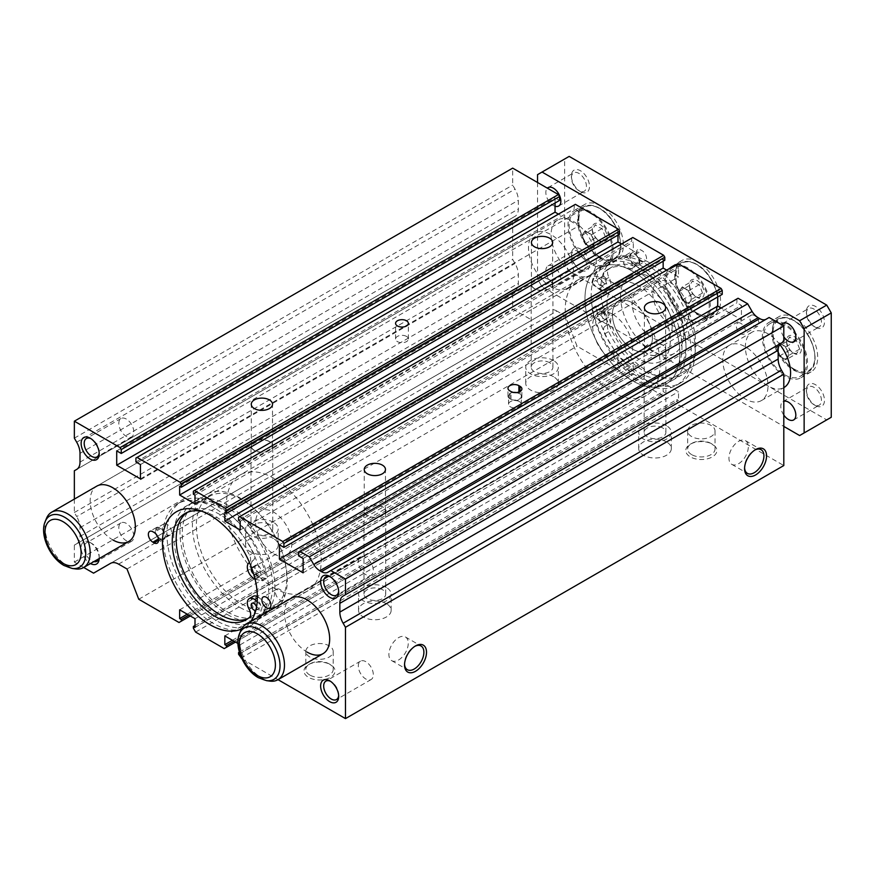<?xml version="1.0" encoding="UTF-8"?>
<svg xmlns="http://www.w3.org/2000/svg" width="875" height="875" viewBox="0 0 875 875"><rect width="100%" height="100%" fill="white"/><g stroke="black" fill="none" stroke-linecap="round" stroke-linejoin="round"><path stroke-width="0.66" stroke-dasharray="4.38 3.28" d="M591.916 282.702L598.653 288.827A9.428 5.447 -120 0 0 604.942 290.423A9.428 5.447 -120 0 0 605.019 279.672A7.252 4.189 -120 0 1 604.691 271.688A61.283 35.383 -120 0 1 607.994 269.303A61.283 35.383 -120 0 1 638.641 272.344A61.283 35.383 -120 0 1 678.672 326.353A61.283 35.383 -120 0 1 669.277 375.462A61.283 35.383 -120 0 1 638.641 372.422A61.283 35.383 -120 0 1 604.691 333.878A7.252 4.189 -120 0 1 605.019 326.277A9.428 5.447 -120 0 0 606.364 318.697A9.428 5.447 -120 0 0 600.228 310.461A9.428 5.447 -120 0 0 599.495 310.078L591.927 308.219A71.094 41.048 -120 0 0 640.959 381.773A71.094 41.048 -120 0 0 676.506 385.295A71.094 41.048 -120 0 0 687.411 328.322A71.094 41.048 -120 0 0 640.959 265.683A71.094 41.048 -120 0 0 605.413 262.161A71.094 41.048 -120 0 0 591.916 282.702L595.864 280.416L602.602 286.541A9.428 5.447 -120 0 0 608.891 288.137A9.428 5.447 -120 0 0 608.967 277.386A7.252 4.189 -120 0 1 608.639 269.402A61.283 35.383 -120 0 1 611.953 267.028A61.283 35.383 -120 0 1 642.589 270.058A61.283 35.383 -120 0 1 682.631 324.067A61.283 35.383 -120 0 1 673.236 373.177A61.283 35.383 -120 0 1 642.589 370.136A61.283 35.383 -120 0 1 608.639 331.592A7.252 4.189 -120 0 1 608.967 323.991A9.428 5.447 -120 0 0 610.323 316.411A9.428 5.447 -120 0 0 604.177 308.175A9.428 5.447 -120 0 0 603.444 307.803L595.886 305.933A71.094 41.048 -120 0 0 644.919 379.487A71.094 41.048 -120 0 0 680.466 383.009A71.094 41.048 -120 0 0 691.359 326.047A71.094 41.048 -120 0 0 644.919 263.397A71.094 41.048 -120 0 0 609.372 259.875A71.094 41.048 -120 0 0 595.864 280.416M604.177 312.616A3.992 2.308 -120 0 0 602.186 312.419A3.992 2.308 -120 0 0 601.573 315.613A3.992 2.308 -120 0 0 604.177 319.134A3.992 2.308 -120 0 0 606.178 319.331A3.992 2.308 -120 0 0 606.791 316.138A3.992 2.308 -120 0 0 604.177 312.616M600.228 314.891A3.992 2.308 -120 0 0 598.227 314.694A3.992 2.308 -120 0 0 597.614 317.898A3.992 2.308 -120 0 0 600.228 321.42A3.992 2.308 -120 0 0 602.23 321.617A3.992 2.308 -120 0 0 602.842 318.413A3.992 2.308 -120 0 0 600.228 314.891M604.177 276.719A3.992 2.308 -120 0 0 602.186 276.511A3.992 2.308 -120 0 0 601.573 279.716A3.992 2.308 -120 0 0 604.177 283.237A3.992 2.308 -120 0 0 606.178 283.434A3.992 2.308 -120 0 0 606.791 280.23A3.992 2.308 -120 0 0 604.177 276.719M600.228 278.994A3.992 2.308 -120 0 0 598.227 278.797A3.992 2.308 -120 0 0 597.614 282.002A3.992 2.308 -120 0 0 600.228 285.523A3.992 2.308 -120 0 0 602.23 285.72A3.992 2.308 -120 0 0 602.842 282.516A3.992 2.308 -120 0 0 600.228 278.994M599.495 310.078L603.444 307.803M598.653 288.827L602.602 286.541M591.927 308.219L595.886 305.933M257.359 596.488A9.428 5.447 60 0 1 257.928 596.783A9.428 5.447 60 0 1 258.672 597.253L266.23 604.122A71.094 41.048 60 0 1 252.744 624.586A71.094 41.048 60 0 1 217.197 621.064A71.094 41.048 60 0 1 170.745 558.414A71.094 41.048 60 0 1 181.65 501.441A71.094 41.048 60 0 1 217.197 504.963A71.094 41.048 60 0 1 266.252 578.627L262.292 580.913L255.555 579.25A9.428 5.447 60 0 1 255.062 579.086M257.195 601.803L262.27 606.408A71.094 41.048 60 0 1 248.784 626.861A71.094 41.048 60 0 1 213.238 623.35A71.094 41.048 60 0 1 166.797 560.7A71.094 41.048 60 0 1 177.691 503.727A71.094 41.048 60 0 1 213.238 507.248A71.094 41.048 60 0 1 262.292 580.913M253.214 596.323A9.428 5.447 60 0 0 253.137 607.064A7.252 4.189 60 0 1 253.477 615.059A61.283 35.383 60 0 1 250.162 617.433A61.283 35.383 60 0 1 248.128 618.461M201.852 511.252A61.283 35.383 60 0 1 215.567 516.6A61.283 35.383 60 0 1 249.517 555.144A7.252 4.189 60 0 1 249.495 562.527M186.966 512.531A61.283 35.383 60 0 1 188.88 511.284A61.283 35.383 60 0 1 219.527 514.314A61.283 35.383 60 0 1 253.477 552.858A7.252 4.189 60 0 1 253.137 560.47L249.189 562.745M256.55 606.922A3.992 2.308 60 0 1 255.97 610.225A3.992 2.308 60 0 1 255.817 610.302M255.675 605.139A3.992 2.308 60 0 1 255.938 601.027A3.992 2.308 60 0 1 257.928 601.223A3.992 2.308 60 0 1 260.542 604.745A3.992 2.308 60 0 1 259.93 607.939A3.992 2.308 60 0 1 257.928 607.742A3.992 2.308 60 0 1 256.233 606.112M251.584 567.755A3.992 2.308 60 0 1 251.978 567.405A3.992 2.308 60 0 1 253.98 567.602A3.992 2.308 60 0 1 256.583 571.123A3.992 2.308 60 0 1 255.97 574.328A3.992 2.308 60 0 1 253.98 574.131A3.992 2.308 60 0 1 253.662 573.923M257.928 565.327A3.992 2.308 60 0 1 260.542 568.838A3.992 2.308 60 0 1 259.93 572.042A3.992 2.308 60 0 1 257.928 571.845A3.992 2.308 60 0 1 255.325 568.323A3.992 2.308 60 0 1 255.938 565.13A3.992 2.308 60 0 1 257.928 565.327M258.672 597.253L257.359 598.008M266.252 578.627L259.514 576.975A9.428 5.447 60 0 1 252.153 569.078A9.428 5.447 60 0 1 253.137 560.47M259.514 576.975L255.555 579.25M266.23 604.122L262.27 606.408M241.555 603.816A63.908 36.892 -120 0 0 273.503 606.988A63.908 36.892 -120 0 0 283.303 555.778A63.908 36.892 -120 0 0 241.555 499.461A63.908 36.892 -120 0 0 209.595 496.3A63.908 36.892 -120 0 0 199.806 547.498A63.908 36.892 -120 0 0 241.555 603.816M227.434 611.975A63.908 36.892 -120 0 0 259.383 615.136A63.908 36.892 -120 0 0 269.183 563.927A63.908 36.892 -120 0 0 227.434 507.609A63.908 36.892 -120 0 0 195.475 504.448A63.908 36.892 -120 0 0 185.686 555.658A63.908 36.892 -120 0 0 227.434 611.975M227.434 614.578A67.102 38.741 -120 0 0 260.98 617.903A67.102 38.741 -120 0 0 271.261 564.134A67.102 38.741 -120 0 0 227.434 505.006A67.102 38.741 -120 0 0 193.878 501.681A67.102 38.741 -120 0 0 183.597 555.45A67.102 38.741 -120 0 0 227.434 614.578M221.211 618.166A67.102 38.741 -120 0 0 254.767 621.491A67.102 38.741 -120 0 0 265.048 567.722A67.102 38.741 -120 0 0 221.211 508.594A67.102 38.741 -120 0 0 187.666 505.269A67.102 38.741 -120 0 0 177.384 559.038A67.102 38.741 -120 0 0 221.211 618.166M652.422 337.509A28.273 16.33 -120 0 0 640.073 309.061A28.273 16.33 -120 0 0 618.286 301.481A28.273 16.33 -120 0 0 612.423 314.42A28.273 16.33 -120 0 0 624.772 342.88A28.273 16.33 -120 0 0 646.559 350.459A28.273 16.33 -120 0 0 652.422 337.509M672.186 326.102A28.273 16.33 -120 0 0 659.848 297.642A28.273 16.33 -120 0 0 638.05 290.062A28.273 16.33 -120 0 0 632.198 303.013A28.273 16.33 -120 0 0 644.547 331.472A28.273 16.33 -120 0 0 666.334 339.041A28.273 16.33 -120 0 0 672.186 326.102M591.194 294.984A67.102 38.741 -120 0 0 620.484 362.512A67.102 38.741 -120 0 0 672.186 380.494A67.102 38.741 -120 0 0 686.087 349.781A67.102 38.741 -120 0 0 656.797 282.253A67.102 38.741 -120 0 0 605.084 264.272A67.102 38.741 -120 0 0 591.194 294.984M584.981 298.572A67.102 38.741 -120 0 0 614.272 366.1A67.102 38.741 -120 0 0 665.973 384.081A67.102 38.741 -120 0 0 679.875 353.358A67.102 38.741 -120 0 0 650.584 285.841A67.102 38.741 -120 0 0 598.872 267.859A67.102 38.741 -120 0 0 584.981 298.572M620.561 296.297A44.734 25.823 -120 0 0 640.084 341.316A44.734 25.823 -120 0 0 674.559 353.292A44.734 25.823 -120 0 0 683.823 332.817A44.734 25.823 -120 0 0 664.3 287.798A44.734 25.823 -120 0 0 629.825 275.811A44.734 25.823 -120 0 0 620.561 296.297M607.009 304.117A44.734 25.823 -120 0 0 626.533 349.136A44.734 25.823 -120 0 0 661.008 361.123A44.734 25.823 -120 0 0 670.272 340.648A44.734 25.823 -120 0 0 650.738 295.63A44.734 25.823 -120 0 0 616.273 283.642A44.734 25.823 -120 0 0 607.009 304.117M632.428 302.881A28.273 16.33 -120 0 0 618.286 301.481A28.273 16.33 -120 0 0 613.955 324.144A28.273 16.33 -120 0 0 632.428 349.059A28.273 16.33 -120 0 0 646.559 350.459A28.273 16.33 -120 0 0 650.902 327.797A28.273 16.33 -120 0 0 632.428 302.881M612.653 314.3A28.273 16.33 -120 0 0 598.511 312.889A28.273 16.33 -120 0 0 594.18 335.552A28.273 16.33 -120 0 0 612.653 360.478A28.273 16.33 -120 0 0 626.795 361.878A28.273 16.33 -120 0 0 631.127 339.216A28.273 16.33 -120 0 0 612.653 314.3M666.542 425.764A16.297 9.406 0 0 0 648.78 423.719A16.297 9.406 0 0 0 638.717 432.414A16.297 9.406 0 0 0 643.497 439.064A16.297 9.406 0 0 0 661.259 441.109A16.297 9.406 0 0 0 671.311 432.414A16.297 9.406 0 0 0 666.542 425.764M666.542 441.941A16.297 9.406 0 0 0 648.78 439.895A16.297 9.406 0 0 0 638.717 448.591A16.297 9.406 0 0 0 643.497 455.241A16.297 9.406 0 0 0 661.259 457.286A16.297 9.406 0 0 0 671.311 448.591A16.297 9.406 0 0 0 666.542 441.941M662.703 345.012A10.861 6.267 0 0 0 650.858 343.656A10.861 6.267 0 0 0 644.153 349.453A10.861 6.267 0 0 0 647.336 353.883A10.861 6.267 0 0 0 659.17 355.239A10.861 6.267 0 0 0 665.886 349.453A10.861 6.267 0 0 0 662.703 345.012M662.703 427.973A10.861 6.267 0 0 0 650.858 426.617A10.861 6.267 0 0 0 644.153 432.414A10.861 6.267 0 0 0 647.336 436.844A10.861 6.267 0 0 0 659.17 438.211A10.861 6.267 0 0 0 665.886 432.414A10.861 6.267 0 0 0 662.703 427.973M662.528 345.111A10.62 6.136 0 0 0 650.956 343.787A10.62 6.136 0 0 0 644.394 349.453A10.62 6.136 0 0 0 647.511 353.784A10.62 6.136 0 0 0 659.083 355.119A10.62 6.136 0 0 0 665.634 349.453A10.62 6.136 0 0 0 662.528 345.111M386.378 587.508A16.297 9.406 0 0 0 368.616 585.473A16.297 9.406 0 0 0 358.553 594.169A16.297 9.406 0 0 0 363.333 600.819A16.297 9.406 0 0 0 381.095 602.853A16.297 9.406 0 0 0 391.147 594.169A16.297 9.406 0 0 0 386.378 587.508M386.378 603.684A16.297 9.406 0 0 0 368.616 601.65A16.297 9.406 0 0 0 358.553 610.334A16.297 9.406 0 0 0 363.333 616.995A16.297 9.406 0 0 0 381.095 619.03A16.297 9.406 0 0 0 391.147 610.334A16.297 9.406 0 0 0 386.378 603.684M382.539 506.767A10.861 6.267 0 0 0 370.694 505.411A10.861 6.267 0 0 0 363.989 511.197A10.861 6.267 0 0 0 367.172 515.638A10.861 6.267 0 0 0 379.006 516.994A10.861 6.267 0 0 0 385.722 511.197A10.861 6.267 0 0 0 382.539 506.767M382.539 589.728A10.861 6.267 0 0 0 370.694 588.372A10.861 6.267 0 0 0 363.989 594.169A10.861 6.267 0 0 0 367.172 598.598A10.861 6.267 0 0 0 379.006 599.955A10.861 6.267 0 0 0 385.722 594.169A10.861 6.267 0 0 0 382.539 589.728M382.364 506.866A10.62 6.136 0 0 0 370.792 505.531A10.62 6.136 0 0 0 364.23 511.197A10.62 6.136 0 0 0 367.347 515.539A10.62 6.136 0 0 0 378.919 516.862A10.62 6.136 0 0 0 385.47 511.197A10.62 6.136 0 0 0 382.364 506.866M273.405 522.288A16.297 9.406 0 0 0 255.653 520.253A16.297 9.406 0 0 0 245.591 528.938A16.297 9.406 0 0 0 250.359 535.598A16.297 9.406 0 0 0 268.122 537.633A16.297 9.406 0 0 0 278.184 528.938A16.297 9.406 0 0 0 273.405 522.288M273.405 538.464A16.297 9.406 0 0 0 255.653 536.43A16.297 9.406 0 0 0 245.591 545.114A16.297 9.406 0 0 0 250.359 551.775A16.297 9.406 0 0 0 268.122 553.809A16.297 9.406 0 0 0 278.184 545.114A16.297 9.406 0 0 0 273.405 538.464M269.566 441.547A10.861 6.267 0 0 0 257.731 440.18A10.861 6.267 0 0 0 251.016 445.977A10.861 6.267 0 0 0 254.198 450.417A10.861 6.267 0 0 0 266.044 451.773A10.861 6.267 0 0 0 272.748 445.977A10.861 6.267 0 0 0 269.566 441.547M269.566 524.508A10.861 6.267 0 0 0 257.731 523.152A10.861 6.267 0 0 0 251.016 528.938A10.861 6.267 0 0 0 254.198 533.378A10.861 6.267 0 0 0 266.044 534.734A10.861 6.267 0 0 0 272.748 528.938A10.861 6.267 0 0 0 269.566 524.508M269.391 441.645A10.62 6.136 0 0 0 257.819 440.311A10.62 6.136 0 0 0 251.267 445.977A10.62 6.136 0 0 0 254.373 450.319A10.62 6.136 0 0 0 265.945 451.642A10.62 6.136 0 0 0 272.508 445.977A10.62 6.136 0 0 0 269.391 441.645M553.569 360.544A16.297 9.406 0 0 0 535.817 358.498A16.297 9.406 0 0 0 525.755 367.194A16.297 9.406 0 0 0 530.523 373.844A16.297 9.406 0 0 0 548.286 375.878A16.297 9.406 0 0 0 558.348 367.194A16.297 9.406 0 0 0 553.569 360.544M553.569 376.709A16.297 9.406 0 0 0 535.817 374.675A16.297 9.406 0 0 0 525.755 383.37A16.297 9.406 0 0 0 530.523 390.02A16.297 9.406 0 0 0 548.286 392.055A16.297 9.406 0 0 0 558.348 383.37A16.297 9.406 0 0 0 553.569 376.709M549.73 279.792A10.861 6.267 0 0 0 537.895 278.436A10.861 6.267 0 0 0 531.18 284.222A10.861 6.267 0 0 0 534.362 288.663A10.861 6.267 0 0 0 546.208 290.019A10.861 6.267 0 0 0 552.913 284.222A10.861 6.267 0 0 0 549.73 279.792M549.73 362.753A10.861 6.267 0 0 0 537.895 361.397A10.861 6.267 0 0 0 531.18 367.194A10.861 6.267 0 0 0 534.362 371.623A10.861 6.267 0 0 0 546.208 372.991A10.861 6.267 0 0 0 552.913 367.194A10.861 6.267 0 0 0 549.73 362.753M549.555 279.891A10.62 6.136 0 0 0 537.983 278.567A10.62 6.136 0 0 0 531.431 284.222A10.62 6.136 0 0 0 534.538 288.564A10.62 6.136 0 0 0 546.109 289.888A10.62 6.136 0 0 0 552.672 284.222A10.62 6.136 0 0 0 549.555 279.891M612.653 282.592A67.102 38.741 -120 0 0 579.108 279.278A67.102 38.741 -120 0 0 568.816 333.047A67.102 38.741 -120 0 0 612.653 392.175A67.102 38.741 -120 0 0 646.209 395.5A67.102 38.741 -120 0 0 656.491 341.731A67.102 38.741 -120 0 0 612.653 282.592M729.422 345.253A31.948 18.452 -120 0 0 724.522 370.858A31.948 18.452 -120 0 0 745.391 399.022A31.948 18.452 -120 0 0 761.37 400.597A31.948 18.452 -120 0 0 756.919 357.142A31.948 18.452 -120 0 0 745.391 346.839A31.948 18.452 -120 0 0 729.422 345.253L291.102 598.325A31.948 18.452 -120 0 0 286.202 623.93A31.948 18.452 -120 0 0 307.07 652.083M535.106 233.078A31.948 18.452 -120 0 0 530.217 258.683A31.948 18.452 -120 0 0 551.086 286.836A31.948 18.452 -120 0 0 567.066 288.422A31.948 18.452 -120 0 0 571.966 262.817A31.948 18.452 -120 0 0 551.086 234.653A31.948 18.452 -120 0 0 535.106 233.078L96.786 486.139A31.948 18.452 -120 0 0 91.897 511.744A31.948 18.452 -120 0 0 112.766 539.897M338.669 591.128A10.62 6.136 -120 0 0 338.702 590.308A10.62 6.136 -120 0 0 331.198 577.303A10.62 6.136 -120 0 0 330.466 576.92M365.816 557.32A10.62 6.136 -120 0 0 360.511 556.795A10.62 6.136 -120 0 0 358.881 565.305A10.62 6.136 -120 0 0 365.816 574.656A10.62 6.136 -120 0 0 371.131 575.181A10.62 6.136 -120 0 0 372.75 566.672A10.62 6.136 -120 0 0 365.816 557.32M331.198 577.303L329.667 576.417L331.198 577.303M98.886 558.72A10.62 6.136 -120 0 0 99.214 556.402A10.62 6.136 -120 0 0 91.7 543.386A10.62 6.136 -120 0 0 86.395 542.861A10.62 6.136 -120 0 0 84.766 551.37A10.62 6.136 -120 0 0 91.7 560.733A10.62 6.136 -120 0 0 93.866 561.619M126.317 523.403A10.62 6.136 -120 0 0 121.013 522.878A10.62 6.136 -120 0 0 119.383 531.387A10.62 6.136 -120 0 0 126.317 540.739A10.62 6.136 -120 0 0 131.633 541.275A10.62 6.136 -120 0 0 133.263 532.755A10.62 6.136 -120 0 0 126.317 523.403M99.203 558.534A12.786 7.383 -120 0 0 99.214 558.163A12.786 7.383 -120 0 0 90.169 542.511L91.7 543.386L90.169 542.511A12.786 7.383 -120 0 0 81.134 547.728A12.786 7.383 -120 0 0 90.169 563.38A12.786 7.383 -120 0 0 90.497 563.566M99.17 452.856A10.62 6.136 -120 0 0 99.214 452.036A10.62 6.136 -120 0 0 91.7 439.031A10.62 6.136 -120 0 0 90.967 438.659M126.317 419.048A10.62 6.136 -120 0 0 121.013 418.523A10.62 6.136 -120 0 0 119.383 427.033A10.62 6.136 -120 0 0 126.317 436.384A10.62 6.136 -120 0 0 131.633 436.909A10.62 6.136 -120 0 0 133.263 428.4A10.62 6.136 -120 0 0 126.317 419.048M91.7 439.031L90.169 438.156L91.7 439.031M338.669 695.494A10.62 6.136 -120 0 0 338.702 694.663A10.62 6.136 -120 0 0 331.198 681.658A10.62 6.136 -120 0 0 330.466 681.286M365.816 661.675A10.62 6.136 -120 0 0 360.511 661.15A10.62 6.136 -120 0 0 358.881 669.659A10.62 6.136 -120 0 0 365.816 679.011A10.62 6.136 -120 0 0 371.131 679.536A10.62 6.136 -120 0 0 372.75 671.027A10.62 6.136 -120 0 0 365.816 661.675M331.198 681.658L329.667 680.783L331.198 681.658M279.956 589.466A6.388 3.686 -120 0 0 276.762 589.148A6.388 3.686 -120 0 0 275.789 594.267A6.388 3.686 -120 0 0 279.956 599.9A6.388 3.686 -120 0 0 283.15 600.217A6.388 3.686 -120 0 0 284.134 595.098A6.388 3.686 -120 0 0 279.956 589.466M157.577 536.495A6.388 3.686 -120 0 0 159.644 538.267L160.781 538.923A6.388 3.686 -120 0 0 163.975 539.241A6.388 3.686 -120 0 0 164.948 534.111A6.388 3.686 -120 0 0 160.781 528.489L160.212 528.161A6.388 3.686 -120 0 0 157.019 527.844A6.388 3.686 -120 0 0 156.034 532.962A6.388 3.686 -120 0 0 160.212 538.595A6.388 3.686 -120 0 0 163.406 538.913A6.388 3.686 -120 0 0 164.391 533.794A6.388 3.686 -120 0 0 160.212 528.161L159.644 527.833A6.388 3.686 -120 0 0 156.45 527.516A6.388 3.686 -120 0 0 156.067 534.177M166.994 524.245A6.388 3.686 -120 0 0 163.8 523.928A6.388 3.686 -120 0 0 162.816 529.047A6.388 3.686 -120 0 0 166.994 534.68A6.388 3.686 -120 0 0 170.188 534.997A6.388 3.686 -120 0 0 171.161 529.878A6.388 3.686 -120 0 0 166.994 524.245M406.481 336.405A6.388 3.686 0 0 0 399.525 335.606A6.388 3.686 0 0 0 395.577 339.019A6.388 3.686 0 0 0 397.447 341.622A6.388 3.686 0 0 0 404.414 342.42A6.388 3.686 0 0 0 408.363 339.019A6.388 3.686 0 0 0 406.481 336.405M513.559 392.427A6.388 3.686 0 0 0 507.981 396.08A6.388 3.686 0 0 0 509.852 398.694L510.978 399.339A6.388 3.686 0 0 0 517.945 400.148A6.388 3.686 0 0 0 521.894 396.736A6.388 3.686 0 0 0 520.023 394.122L519.455 393.805A6.388 3.686 0 0 0 512.487 392.995A6.388 3.686 0 0 0 508.55 396.408A6.388 3.686 0 0 0 510.42 399.022A6.388 3.686 0 0 0 517.377 399.82A6.388 3.686 0 0 0 521.325 396.408A6.388 3.686 0 0 0 519.455 393.805L518.886 393.477A6.388 3.686 0 0 0 516.316 392.569M519.455 401.625A6.388 3.686 0 0 0 512.487 400.827A6.388 3.686 0 0 0 508.55 404.239A6.388 3.686 0 0 0 510.42 406.842A6.388 3.686 0 0 0 517.377 407.641A6.388 3.686 0 0 0 521.325 404.239A6.388 3.686 0 0 0 519.455 401.625M754.884 450.012A13.683 7.897 120 0 0 754.25 450.352L755.562 449.597L754.25 450.352A13.683 7.897 120 0 0 744.57 467.119A13.683 7.897 120 0 0 744.592 467.841M738.62 463.673A13.683 7.897 120 0 0 747.556 451.62A13.683 7.897 120 0 0 745.456 440.65A13.683 7.897 120 0 0 738.62 441.328A13.683 7.897 120 0 0 729.673 453.392A13.683 7.897 120 0 0 731.773 464.352A13.683 7.897 120 0 0 738.62 463.673M414.848 646.33A13.683 7.897 120 0 0 414.214 646.669L415.527 645.914L414.214 646.669A13.683 7.897 120 0 0 404.534 663.436A13.683 7.897 120 0 0 404.556 664.158M398.573 659.991A13.683 7.897 120 0 0 407.52 647.938A13.683 7.897 120 0 0 405.42 636.967A13.683 7.897 120 0 0 398.573 637.645A13.683 7.897 120 0 0 389.637 649.709A13.683 7.897 120 0 0 391.738 660.669A13.683 7.897 120 0 0 398.573 659.991M691.655 454.617A13.683 7.897 180 0 1 687.652 449.028A13.683 7.897 180 0 1 691.655 443.439A13.683 7.897 180 0 1 711.014 443.439L712.327 444.205A15.542 8.969 180 0 1 712.327 456.892A15.542 8.969 180 0 1 690.342 456.892A15.542 8.969 180 0 1 690.342 444.205A15.542 8.969 180 0 1 712.327 444.205L711.014 443.439A13.683 7.897 180 0 1 715.017 449.028A13.683 7.897 180 0 1 706.573 456.334A13.683 7.897 180 0 1 691.655 454.617M691.655 436.57A13.683 7.897 180 0 1 687.652 430.981A13.683 7.897 180 0 1 696.095 423.675A13.683 7.897 180 0 1 711.014 425.392A13.683 7.897 180 0 1 715.017 430.981A13.683 7.897 180 0 1 706.573 438.277A13.683 7.897 180 0 1 691.655 436.57M309.827 675.062A13.683 7.897 180 0 1 305.812 669.484A13.683 7.897 180 0 1 309.827 663.895A13.683 7.897 180 0 1 329.175 663.895L330.488 664.65A15.542 8.969 180 0 1 330.488 677.337A15.542 8.969 180 0 1 308.514 677.337A15.542 8.969 180 0 1 308.514 664.65A15.542 8.969 180 0 1 330.488 664.65L329.175 663.895A13.683 7.897 180 0 1 333.189 669.484A13.683 7.897 180 0 1 324.734 676.78A13.683 7.897 180 0 1 309.827 675.062M309.827 657.016A13.683 7.897 180 0 1 305.812 651.427A13.683 7.897 180 0 1 314.267 644.131A13.683 7.897 180 0 1 329.175 645.837A13.683 7.897 180 0 1 333.189 651.427A13.683 7.897 180 0 1 324.734 658.733A13.683 7.897 180 0 1 309.827 657.016M632.428 380.756A67.102 38.741 60 0 1 588.591 321.628A67.102 38.741 60 0 1 598.872 267.859A67.102 38.741 60 0 1 632.428 271.184A67.102 38.741 60 0 1 676.255 330.312A67.102 38.741 60 0 1 665.973 384.081A67.102 38.741 60 0 1 632.428 380.756M648.244 262.052A67.102 38.741 -120 0 0 614.688 258.727A67.102 38.741 -120 0 0 604.406 312.495A67.102 38.741 -120 0 0 648.244 371.623A67.102 38.741 -120 0 0 681.789 374.948A67.102 38.741 -120 0 0 692.07 321.18A67.102 38.741 -120 0 0 648.244 262.052M241.533 629.005A67.102 38.741 -120 0 0 243.469 628.009A67.102 38.741 -120 0 0 250.447 621.786M663.152 261.22L663.152 259.317L664.803 260.269M678.016 263.594L676.889 264.239L676.889 267.247L678.519 268.188L678.519 276.927L666.717 270.113M717.719 296.942L717.719 291.725L722.236 294.339M738.052 298.255L736.925 298.9L736.925 302.816L741.442 305.419L741.442 319.769L721.109 308.033M327.491 572.458L769.114 317.494M781.462 342.978L783.803 341.622M118.573 564.123L556.894 311.062L565.327 315.93L577.073 346.194L617.334 369.436L619.587 368.134L619.587 366.439L617.969 365.498L617.969 356.759L633.325 365.63L633.325 374.369L631.673 373.417L631.673 375.112L633.938 379.028L662.539 395.533L664.803 394.231L664.803 392.536L663.152 391.584L663.152 382.845L678.519 391.716L678.519 400.455L676.889 399.514L676.889 401.209L679.153 405.125L783.803 465.544M556.894 311.062A15.98 9.22 -120 0 0 548.909 310.275L531.88 320.097L512.673 309.017L512.673 292.053L515.014 290.708A15.98 9.22 -120 0 0 518.328 283.391L518.328 274.63A15.98 9.22 -120 0 0 515.014 263.495L512.673 259.448L512.673 217.7L515.014 216.355A15.98 9.22 -120 0 0 518.328 209.037L518.328 200.277A15.98 9.22 -120 0 0 515.014 189.142L512.673 185.084L512.673 168.131M555.045 203.022L555.045 197.805L559.562 200.419M575.378 204.334L574.241 204.98L574.241 208.895L578.769 211.509L578.769 225.848L558.425 214.112M617.969 235.102L617.969 233.22L619.587 234.161M632.811 237.486L631.673 238.142L631.673 241.139L633.325 242.091L633.325 250.83L621.513 244.016M74.353 499.089L74.353 512.509L76.694 516.556L515.014 263.495M83.716 567.481L74.353 562.078L74.353 545.114L76.694 543.769A15.98 9.22 -120 0 0 80.008 536.452L80.008 527.691A15.98 9.22 -120 0 0 76.694 516.556M237.956 643.486L240.198 644.777L239.761 653.264M241.948 658.831L278.02 679.656M224.831 512.378L663.152 259.317M240.198 529.987L678.519 276.927M240.198 521.248L678.519 268.188M238.569 520.308L676.889 267.247M238.569 517.3L676.889 264.239M279.398 544.786L717.719 291.725M303.122 572.841L741.442 319.769M303.122 558.491L741.442 305.419M298.605 555.877L736.925 302.816M298.605 551.961L736.925 298.9M240.833 658.186L679.153 405.125M238.569 654.27L676.889 401.209M239.4 652.094L676.889 399.514M240.198 653.516L678.519 400.455M240.198 644.777L678.519 391.716M224.831 635.906L663.152 382.845M232.4 640.281L663.152 391.584M234.052 641.233L664.803 392.536M235.517 642.075L664.803 394.231M224.219 648.594L662.539 395.533M195.617 632.089L633.938 379.028M193.353 628.173L631.673 375.112M195.005 625.527L631.673 373.417M195.005 627.43L633.325 374.369M195.005 618.691L633.325 365.63M179.648 609.82L617.969 356.759M187.217 614.184L617.969 365.498M188.836 615.125L619.587 366.439M190.312 615.978L619.587 368.134M179.014 622.497L617.334 369.436M138.753 599.255L577.073 346.194M127.006 568.991L565.327 315.93M110.589 563.336L548.909 310.275L110.589 563.336M93.559 573.158L531.88 320.097M74.353 562.078L512.673 309.017M74.353 545.114L512.673 292.053M76.694 543.769L515.014 290.708L76.694 543.769M74.353 512.509L512.673 259.448M74.353 470.761L512.673 217.7M76.694 469.416L515.014 216.355L76.694 469.416M74.353 438.156L512.673 185.084M116.714 450.866L555.045 197.805M140.438 478.92L578.769 225.848M140.438 464.57L578.769 211.509M135.92 461.956L574.241 208.895M135.92 458.041L574.241 204.98M179.648 486.281L617.969 233.22M195.005 503.891L633.325 250.83M195.005 495.152L633.325 242.091M193.353 494.2L631.673 241.139M193.353 491.203L631.673 238.142M813.903 326.397L813.903 326.397A10.62 6.136 60 0 1 806.4 313.381A10.62 6.136 60 0 1 808.598 308.525A10.62 6.136 60 0 1 813.903 309.05A10.62 6.136 60 0 1 820.848 318.413A10.62 6.136 60 0 1 819.219 326.922A10.62 6.136 60 0 1 813.903 326.397L815.434 327.272A12.786 7.383 60 0 1 806.4 311.62A12.786 7.383 60 0 1 815.434 306.403A12.786 7.383 60 0 1 824.469 322.055A12.786 7.383 60 0 1 815.434 327.272L813.903 326.397M783.803 336.809A10.62 6.136 60 0 1 781.616 324.712M578.933 268.997L578.933 268.997A10.62 6.136 60 0 1 571.419 255.992A10.62 6.136 60 0 1 573.617 251.125A10.62 6.136 60 0 1 578.933 251.661A10.62 6.136 60 0 1 585.867 261.012A10.62 6.136 60 0 1 584.237 269.522A10.62 6.136 60 0 1 578.933 268.997L580.453 269.883A12.786 7.383 60 0 1 571.419 254.231A12.786 7.383 60 0 1 580.453 249.003A12.786 7.383 60 0 1 589.498 264.666A12.786 7.383 60 0 1 580.453 269.883L578.933 268.997M553.35 283.762A10.62 6.136 60 0 1 546.405 274.411A10.62 6.136 60 0 1 548.034 265.902A10.62 6.136 60 0 1 553.35 266.427A10.62 6.136 60 0 1 560.284 275.789A10.62 6.136 60 0 1 558.655 284.298A10.62 6.136 60 0 1 553.35 283.762M578.933 190.728L578.933 190.728A10.62 6.136 60 0 1 571.419 177.723A10.62 6.136 60 0 1 573.617 172.867A10.62 6.136 60 0 1 578.933 173.392A10.62 6.136 60 0 1 585.867 182.744A10.62 6.136 60 0 1 584.237 191.253A10.62 6.136 60 0 1 578.933 190.728L580.453 191.614A12.786 7.383 60 0 1 571.419 175.963A12.786 7.383 60 0 1 580.453 170.745A12.786 7.383 60 0 1 589.498 186.397A12.786 7.383 60 0 1 580.453 191.614L578.933 190.728M555.045 206.259A10.62 6.136 60 0 1 553.35 205.505A10.62 6.136 60 0 1 546.623 196.82A10.62 6.136 60 0 1 547.345 188.147M813.903 404.655L813.903 404.655A10.62 6.136 60 0 1 806.4 391.65A10.62 6.136 60 0 1 808.598 386.794A10.62 6.136 60 0 1 813.903 387.319A10.62 6.136 60 0 1 820.848 396.67A10.62 6.136 60 0 1 819.219 405.191A10.62 6.136 60 0 1 813.903 404.655L815.434 405.541A12.786 7.383 60 0 1 806.4 389.889A12.786 7.383 60 0 1 815.434 384.672A12.786 7.383 60 0 1 824.469 400.323A12.786 7.383 60 0 1 815.434 405.541L813.903 404.655M783.803 415.078A10.62 6.136 60 0 1 783.016 401.559A10.62 6.136 60 0 1 783.803 401.22M740.873 323.356A6.388 3.686 -120 0 0 737.68 323.039A6.388 3.686 -120 0 0 736.695 328.169A6.388 3.686 -120 0 0 740.873 333.802A6.388 3.686 -120 0 0 744.067 334.108A6.388 3.686 -120 0 0 745.052 328.989A6.388 3.686 -120 0 0 740.873 323.356M754.436 315.536A6.388 3.686 -120 0 0 751.231 315.219A6.388 3.686 -120 0 0 750.258 320.337A6.388 3.686 -120 0 0 754.436 325.97A6.388 3.686 -120 0 0 757.63 326.287A6.388 3.686 -120 0 0 758.603 321.169A6.388 3.686 -120 0 0 754.436 315.536M634.681 264.666A6.388 3.686 60 0 1 630.514 259.033A6.388 3.686 60 0 1 631.488 253.914A6.388 3.686 60 0 1 634.681 254.22A6.388 3.686 60 0 1 638.859 259.853A6.388 3.686 60 0 1 637.875 264.983A6.388 3.686 60 0 1 634.681 264.666L635.25 264.983A6.388 3.686 -120 0 0 638.444 265.3A6.388 3.686 -120 0 0 639.428 260.181A6.388 3.686 -120 0 0 635.25 254.548L634.123 253.903A6.388 3.686 -120 0 0 630.919 253.586A6.388 3.686 -120 0 0 629.945 258.705A6.388 3.686 -120 0 0 634.123 264.338L634.681 264.666M627.9 258.136A6.388 3.686 -120 0 0 624.706 257.819A6.388 3.686 -120 0 0 623.733 262.948A6.388 3.686 -120 0 0 627.9 268.57A6.388 3.686 -120 0 0 631.105 268.887A6.388 3.686 -120 0 0 632.078 263.769A6.388 3.686 -120 0 0 627.9 258.136M590.625 211.827A31.948 18.452 -120 0 0 574.645 210.252A31.948 18.452 -120 0 0 569.756 235.856A31.948 18.452 -120 0 0 590.625 264.009A31.948 18.452 -120 0 0 606.605 265.595A31.948 18.452 -120 0 0 611.505 239.991A31.948 18.452 -120 0 0 590.625 211.827M600.797 205.964A31.948 18.452 -120 0 0 584.817 204.378A31.948 18.452 -120 0 0 579.917 229.983A31.948 18.452 -120 0 0 600.797 258.136A31.948 18.452 -120 0 0 616.766 259.722A31.948 18.452 -120 0 0 621.666 234.117A31.948 18.452 -120 0 0 600.797 205.964M590.625 262.708A30.352 17.522 -120 0 0 605.806 264.206A30.352 17.522 -120 0 0 610.455 239.881A30.352 17.522 -120 0 0 590.625 213.139A30.352 17.522 -120 0 0 575.444 211.63A30.352 17.522 -120 0 0 570.795 235.955A30.352 17.522 -120 0 0 590.625 262.708M784.93 324.012A31.948 18.452 -120 0 0 768.961 322.427A31.948 18.452 -120 0 0 764.061 348.031A31.948 18.452 -120 0 0 784.93 376.195A31.948 18.452 -120 0 0 800.909 377.77A31.948 18.452 -120 0 0 805.809 352.166A31.948 18.452 -120 0 0 784.93 324.012M795.102 318.139A31.948 18.452 -120 0 0 779.122 316.564A31.948 18.452 -120 0 0 774.222 342.169A31.948 18.452 -120 0 0 795.102 370.322A31.948 18.452 -120 0 0 811.081 371.908A31.948 18.452 -120 0 0 815.97 346.303A31.948 18.452 -120 0 0 795.102 318.139M784.93 374.883A30.352 17.522 -120 0 0 800.111 376.392A30.352 17.522 -120 0 0 804.759 352.067A30.352 17.522 -120 0 0 784.93 325.314A30.352 17.522 -120 0 0 769.759 323.816A30.352 17.522 -120 0 0 765.1 348.141A30.352 17.522 -120 0 0 784.93 374.883M687.783 267.925A31.948 18.452 -120 0 0 671.803 266.339A31.948 18.452 -120 0 0 666.903 291.944A31.948 18.452 -120 0 0 687.783 320.097A31.948 18.452 -120 0 0 703.752 321.683A31.948 18.452 -120 0 0 708.652 296.078A31.948 18.452 -120 0 0 687.783 267.925M697.944 262.052A31.948 18.452 -120 0 0 681.975 260.466A31.948 18.452 -120 0 0 677.075 286.07A31.948 18.452 -120 0 0 697.944 314.234A31.948 18.452 -120 0 0 713.923 315.809A31.948 18.452 -120 0 0 718.823 290.205A31.948 18.452 -120 0 0 697.944 262.052M687.783 318.795A30.352 17.522 -120 0 0 702.953 320.305A30.352 17.522 -120 0 0 707.613 295.98A30.352 17.522 -120 0 0 687.783 269.227A30.352 17.522 -120 0 0 672.602 267.728A30.352 17.522 -120 0 0 667.953 292.042A30.352 17.522 -120 0 0 687.783 318.795M597.964 240.198L595.58 237.814C593.359 235.692 592.277 232.892 592.32 229.414L595.58 224.766L597.964 227.161L602.098 228.539L605.369 236.939L602.098 241.577L597.964 240.198L599.659 241.183A10.38 5.994 -120 0 0 607.009 236.939A10.38 5.994 -120 0 0 599.659 224.219A10.38 5.994 -120 0 0 592.32 228.463A10.38 5.994 -120 0 0 599.659 241.183M588.219 232.783A7.984 4.616 -120 0 0 584.227 232.389A7.984 4.616 -120 0 0 583.002 238.787A7.984 4.616 -120 0 0 588.219 245.831A7.984 4.616 -120 0 0 592.211 246.225A7.984 4.616 -120 0 0 593.436 239.827A7.984 4.616 -120 0 0 588.219 232.783M591.631 247.625L594.891 242.987L591.631 234.587L588.361 232.706A7.984 4.616 -120 0 0 584.369 232.302A7.984 4.616 -120 0 0 583.472 233.144A7.984 4.616 -120 0 0 583.472 239.662A7.984 4.616 -120 0 0 588.361 245.744L591.631 247.625L602.098 241.577M792.28 352.384L789.884 350C787.675 347.878 786.581 345.078 786.625 341.589L789.884 336.952L792.28 339.336L796.414 340.714L799.673 349.125L796.414 353.762L792.28 352.384L793.975 353.369A10.38 5.994 -120 0 0 801.314 349.125A10.38 5.994 -120 0 0 793.975 336.405A10.38 5.994 -120 0 0 786.625 340.648A10.38 5.994 -120 0 0 793.975 353.369M695.122 296.297L692.738 293.902C690.517 291.791 689.434 288.991 689.478 285.502L692.738 280.864L695.122 283.248L699.256 284.627L702.516 293.038L699.256 297.675L695.122 296.297L696.817 297.27A10.38 5.994 -120 0 0 704.156 293.038A10.38 5.994 -120 0 0 696.817 280.317A10.38 5.994 -120 0 0 689.478 284.55A10.38 5.994 -120 0 0 696.817 297.27M782.523 344.969A7.984 4.616 -120 0 0 778.531 344.575A7.984 4.616 -120 0 0 777.306 350.973A7.984 4.616 -120 0 0 782.523 358.017A7.984 4.616 -120 0 0 786.527 358.411A7.984 4.616 -120 0 0 787.752 352.012A7.984 4.616 -120 0 0 782.523 344.969M785.936 359.811L789.195 355.173L785.936 346.763L782.677 344.881A7.984 4.616 -120 0 0 778.684 344.487A7.984 4.616 -120 0 0 777.777 345.319A7.984 4.616 -120 0 0 777.777 351.848A7.984 4.616 -120 0 0 782.677 357.93L785.936 359.811L796.414 353.762M685.377 288.881A7.984 4.616 -120 0 0 681.384 288.477A7.984 4.616 -120 0 0 680.159 294.886A7.984 4.616 -120 0 0 685.377 301.919A7.984 4.616 -120 0 0 689.369 302.312A7.984 4.616 -120 0 0 690.594 295.914A7.984 4.616 -120 0 0 685.377 288.881M688.778 303.723L692.038 299.086L688.778 290.675L685.519 288.794A7.984 4.616 -120 0 0 681.527 288.4A7.984 4.616 -120 0 0 680.63 289.231A7.984 4.616 -120 0 0 680.63 295.75A7.984 4.616 -120 0 0 685.519 301.842L688.778 303.723L699.256 297.675M779.8 344.466A31.948 18.452 -120 0 0 779.516 344.105A31.948 18.452 -120 0 0 767.987 333.802A31.948 18.452 -120 0 0 752.008 332.216A31.948 18.452 -120 0 0 747.108 357.82A31.948 18.452 -120 0 0 767.987 385.973A31.948 18.452 -120 0 0 783.967 387.559M240.778 630.591A31.948 18.452 -120 0 0 261.887 678.169A31.948 18.452 -120 0 0 269.948 681.111M573.683 273.787A31.948 18.452 -120 0 0 589.652 275.373A31.948 18.452 -120 0 0 594.552 249.769A31.948 18.452 -120 0 0 573.683 221.616A31.948 18.452 -120 0 0 557.703 220.03A31.948 18.452 -120 0 0 552.803 245.634A31.948 18.452 -120 0 0 573.683 273.787M46.473 518.405A31.948 18.452 -120 0 0 67.583 565.983A31.948 18.452 -120 0 0 75.644 568.925M670.83 324.669A25.561 14.755 -120 0 0 683.616 325.927A25.561 14.755 -120 0 0 687.531 305.452A25.561 14.755 -120 0 0 670.83 282.92A25.561 14.755 -120 0 0 658.055 281.652A25.561 14.755 -120 0 0 654.139 302.137A25.561 14.755 -120 0 0 670.83 324.669M273.744 553.919A25.561 14.755 -120 0 0 286.53 555.188A25.561 14.755 -120 0 0 290.445 534.702A25.561 14.755 -120 0 0 273.744 512.181A25.561 14.755 -120 0 0 260.969 510.913A25.561 14.755 -120 0 0 257.042 531.398A25.561 14.755 -120 0 0 273.744 553.919M273.744 587.836A67.102 38.741 -120 0 0 307.3 591.161A67.102 38.741 -120 0 0 317.581 537.392A67.102 38.741 -120 0 0 273.744 478.264A67.102 38.741 -120 0 0 240.198 474.939A67.102 38.741 -120 0 0 229.906 528.708A67.102 38.741 -120 0 0 273.744 587.836M239.859 607.403A67.102 38.741 -120 0 0 273.405 610.728A67.102 38.741 -120 0 0 283.686 556.959A67.102 38.741 -120 0 0 239.859 497.831A67.102 38.741 -120 0 0 206.303 494.506A67.102 38.741 -120 0 0 196.022 548.275A67.102 38.741 -120 0 0 239.859 607.403M682.259 286.912L679 291.55L682.259 299.95L685.519 301.842A7.984 4.616 -120 0 0 689.511 302.236A7.984 4.616 -120 0 0 690.408 301.405A7.984 4.616 -120 0 0 690.408 294.875A7.984 4.616 -120 0 0 685.519 288.794L682.259 286.912L692.738 280.864M688.778 290.675L699.256 284.627M679 291.55L689.478 285.502L689.478 284.55M682.259 299.95L692.738 293.902M692.038 299.086L702.516 293.038M779.417 343L776.147 347.637L779.417 356.048L782.677 357.93A7.984 4.616 -120 0 0 786.669 358.323A7.984 4.616 -120 0 0 787.566 357.492A7.984 4.616 -120 0 0 787.566 350.973A7.984 4.616 -120 0 0 782.677 344.881L779.417 343L789.884 336.952M785.936 346.763L796.414 340.714M776.147 347.637L786.625 341.589L786.625 340.648M779.417 356.048L789.884 350M789.195 355.173L799.673 349.125M585.102 230.814L581.842 235.463L585.102 243.863L588.361 245.744A7.984 4.616 -120 0 0 592.364 246.137A7.984 4.616 -120 0 0 593.261 245.306A7.984 4.616 -120 0 0 593.261 238.787A7.984 4.616 -120 0 0 588.361 232.706L585.102 230.814L595.58 224.766M591.631 234.587L602.098 228.539M581.842 235.463L592.32 229.414L592.32 228.463M585.102 243.863L595.58 237.814M594.891 242.987L605.369 236.939M640.894 260.422L642.031 261.078A6.388 3.686 -120 0 0 645.225 261.395A6.388 3.686 -120 0 0 646.198 256.266A6.388 3.686 -120 0 0 642.031 250.633L640.894 249.988A6.388 3.686 -120 0 0 637.7 249.67A6.388 3.686 -120 0 0 636.727 254.789A6.388 3.686 -120 0 0 640.894 260.422L634.123 264.338M537.534 182.481L537.534 279.016L542.052 286.836L783.803 426.409M569.166 156.395L564.638 158.998L564.638 263.353L569.166 271.184L826.733 419.891L799.619 435.542M826.733 419.891L831.25 417.277M569.166 271.184L542.052 286.836M564.638 263.353L537.534 279.016M564.638 158.998L537.534 174.65M604.691 333.878L608.639 331.592M605.019 326.277L608.967 323.991M604.691 271.688L608.639 269.402M605.019 279.672L608.967 277.386M253.477 615.059L249.517 617.334M253.137 607.064L249.189 609.35M253.477 552.858L249.517 555.144M509.852 398.694L509.852 390.863M510.978 399.339L510.978 391.519M518.886 393.477L518.886 392.033M520.023 394.122L520.023 391.519M160.781 538.923L158.517 540.225M160.781 528.489L154 532.394M159.644 538.267L158.408 538.989M159.644 527.833L152.873 531.748M80.008 536.452L518.328 283.391M80.008 527.691L518.328 274.63M80.008 462.098L518.328 209.037M80.008 453.338L518.328 200.277M76.694 442.203L515.014 189.142M599.102 257.808A30.352 17.522 -120 0 0 614.272 259.317A30.352 17.522 -120 0 0 618.931 234.992A30.352 17.522 -120 0 0 599.102 208.239A30.352 17.522 -120 0 0 583.92 206.741A30.352 17.522 -120 0 0 579.272 231.066A30.352 17.522 -120 0 0 599.102 257.808M599.659 256.834A29.553 17.062 -120 0 0 620.561 244.77A29.553 17.062 -120 0 0 599.659 208.567A29.553 17.062 -120 0 0 578.769 220.631A29.553 17.062 -120 0 0 599.659 256.834M793.406 369.994A30.352 17.522 -120 0 0 808.587 371.503A30.352 17.522 -120 0 0 813.236 347.178A30.352 17.522 -120 0 0 793.406 320.425A30.352 17.522 -120 0 0 778.225 318.927A30.352 17.522 -120 0 0 773.577 343.252A30.352 17.522 -120 0 0 793.406 369.994M793.975 369.02A29.553 17.062 -120 0 0 814.866 356.945A29.553 17.062 -120 0 0 793.975 320.753A29.553 17.062 -120 0 0 773.073 332.817A29.553 17.062 -120 0 0 793.975 369.02M696.248 313.906A30.352 17.522 -120 0 0 711.43 315.405A30.352 17.522 -120 0 0 716.078 291.08A30.352 17.522 -120 0 0 696.248 264.338A30.352 17.522 -120 0 0 681.078 262.828A30.352 17.522 -120 0 0 676.419 287.153A30.352 17.522 -120 0 0 696.248 313.906M696.817 312.922A29.553 17.062 -120 0 0 717.719 300.858A29.553 17.062 -120 0 0 696.817 264.666A29.553 17.062 -120 0 0 675.916 276.73A29.553 17.062 -120 0 0 696.817 312.922M239.477 633.763A29.652 17.117 -120 0 0 259.066 677.917A29.652 17.117 -120 0 0 266.536 680.641M45.172 521.587A29.652 17.117 -120 0 0 64.75 565.731A29.652 17.117 -120 0 0 72.231 568.466M635.25 264.983L642.031 261.078M634.123 253.903L640.894 249.988M635.25 254.548L642.031 250.633M676.506 385.295L680.466 383.009M605.413 262.161L609.372 259.875M669.277 375.462L673.236 373.177M598.227 314.694L602.186 312.419M598.227 278.797L602.186 276.511M602.23 285.72L606.178 283.434M602.23 321.617L606.178 319.331M607.994 269.303L611.953 267.028M604.942 290.423L608.891 288.137M181.65 501.441L177.691 503.727M250.162 617.433L246.214 619.719M188.88 511.284L184.92 513.57M259.93 607.939L255.97 610.225M259.93 572.042L255.97 574.328M255.938 565.13L251.978 567.405M255.938 601.027L251.978 603.302M252.744 624.586L248.784 626.861M273.503 606.988L259.383 615.136M260.98 617.903L254.767 621.491M193.878 501.681L187.666 505.269M209.595 496.3L195.475 504.448M638.05 290.062L598.511 312.889M672.186 380.494L681.789 374.948M674.559 353.292L661.008 361.123M629.825 275.811L616.273 283.642M605.084 264.272L614.688 258.727M666.334 339.041L626.795 361.878M638.717 448.591L638.717 432.414M644.153 432.414L644.153 349.453M644.394 349.453L644.394 307.705M358.553 610.334L358.553 594.169M363.989 594.169L363.989 511.197M364.23 511.197L364.23 469.459M245.591 545.114L245.591 528.938M251.016 528.938L251.016 445.977M251.267 445.977L251.267 404.239M525.755 383.37L525.755 367.194M531.18 367.194L531.18 284.222M531.431 284.222L531.431 242.484M579.108 279.278L176.367 511.788M360.511 556.795L325.883 576.778M121.013 522.878L86.395 542.861M121.013 418.523L86.395 438.506M360.511 661.15L325.883 681.133M276.762 589.148L263.211 596.98M163.8 523.928L157.019 527.844M395.577 339.019L395.577 323.356M508.55 404.239L508.55 396.408M745.456 440.65L761.086 449.673M405.42 636.967L421.05 645.991M687.652 430.981L687.652 449.028M691.655 443.439L690.342 444.205M305.812 651.427L305.812 669.484M309.827 663.895L308.514 664.65M333.189 651.427L333.189 669.484M715.017 430.981L715.017 449.028M404.534 663.436L404.534 664.945M391.738 660.669L407.367 669.703M744.57 467.119L744.57 468.628M731.773 464.352L747.403 473.375M521.325 404.239L521.325 396.408M507.981 396.08L507.981 388.259M521.894 396.736L521.894 388.905M408.363 339.019L408.363 323.356M170.188 534.997L163.406 538.913M163.975 539.241L157.194 543.145M156.45 527.516L149.68 531.431M283.15 600.217L269.598 608.048M338.702 694.663L338.702 696.434M371.131 679.536L336.503 699.53M99.214 452.036L99.214 453.808M131.633 436.909L97.005 456.903M99.214 556.402L99.214 558.163M131.633 541.275L97.005 561.258M338.702 590.308L338.702 592.08M371.131 575.181L336.503 595.175M567.066 288.422L589.652 275.373M761.37 400.597L783.803 387.647M646.209 395.5L243.469 628.009M552.672 284.222L552.672 242.484M552.913 367.194L552.913 284.222M558.348 383.37L558.348 367.194M272.508 445.977L272.508 404.239M272.748 528.938L272.748 445.977M278.184 545.114L278.184 528.938M385.47 511.197L385.47 469.459M385.722 594.169L385.722 511.197M391.147 610.334L391.147 594.169M665.634 349.453L665.634 307.705M665.886 432.414L665.886 349.453M671.311 448.591L671.311 432.414M783.016 323.291L808.598 308.525M806.4 313.381L806.4 311.62M548.034 265.902L573.617 251.125M571.419 255.992L571.419 254.231M548.034 187.633L573.617 172.867M571.419 177.723L571.419 175.963M783.016 401.559L808.598 386.794M806.4 391.65L806.4 389.889M751.231 315.219L737.68 323.039M624.706 257.819L631.488 253.914M584.817 204.378L574.645 210.252M575.444 211.63L583.92 206.741C588.35 204.356 593.545 204.848 599.495 208.206C617.816 217.722 628.305 252.667 614.272 259.317L605.806 264.206M779.122 316.564L768.961 322.427M769.759 323.816L778.225 318.927C782.655 316.542 787.85 317.034 793.8 320.381C812.12 329.908 822.609 364.853 808.587 371.503L800.111 376.392M681.975 260.466L671.803 266.339M672.602 267.728L681.078 262.828C685.508 260.455 690.692 260.936 696.653 264.294C714.973 273.809 725.462 308.766 711.43 315.405L702.953 320.305M683.616 325.927L286.53 555.188M307.3 591.161L273.405 610.728M240.198 474.939L206.303 494.506M658.055 281.652L260.969 510.913M557.703 220.03L96.786 486.139M752.008 332.216L291.102 598.325M713.923 315.809L703.752 321.683M811.081 371.908L800.909 377.77M616.766 259.722L606.605 265.595M631.105 268.887L637.875 264.983M630.919 253.586L637.7 249.67M638.444 265.3L645.225 261.395M757.63 326.287L744.067 334.108M793.636 419.956L819.219 405.191M558.655 206.03L584.237 191.253M558.655 284.298L584.237 269.522M793.636 341.688L819.219 326.922"/><path stroke-width="1.31" d="M257.359 596.488A9.428 5.447 60 0 0 253.214 596.323L249.266 598.598A9.428 5.447 60 0 0 249.189 609.35A7.252 4.189 60 0 1 249.517 617.334A61.283 35.383 60 0 1 246.214 619.719A61.283 35.383 60 0 1 215.567 616.678A61.283 35.383 60 0 1 175.536 562.669A61.283 35.383 60 0 1 184.92 513.57A61.283 35.383 60 0 1 201.852 511.252M248.128 618.461A61.283 35.383 60 0 1 219.527 614.392A61.283 35.383 60 0 1 180.042 562.198A61.283 35.383 60 0 1 186.966 512.531M255.817 610.302A3.992 2.308 60 0 1 253.98 610.028A3.992 2.308 60 0 1 251.366 606.506A3.992 2.308 60 0 1 251.978 603.302A3.992 2.308 60 0 1 253.98 603.498A3.992 2.308 60 0 1 256.55 606.922M249.266 598.598A9.428 5.447 60 0 1 253.98 599.069A9.428 5.447 60 0 1 254.713 599.539L257.195 601.803M257.359 598.008L254.713 599.539M249.495 562.527A7.252 4.189 60 0 1 249.189 562.745A9.428 5.447 60 0 0 248.073 571.025A9.428 5.447 60 0 0 255.062 579.086M253.662 573.923A3.992 2.308 60 0 1 251.584 567.755M256.233 606.112A3.992 2.308 60 0 1 255.675 605.139M662.528 303.373A10.62 6.136 0 0 0 650.956 302.039A10.62 6.136 0 0 0 644.394 307.705A10.62 6.136 0 0 0 647.511 312.047A10.62 6.136 0 0 0 659.083 313.37A10.62 6.136 0 0 0 665.634 307.705A10.62 6.136 0 0 0 662.528 303.373M382.364 465.117A10.62 6.136 0 0 0 370.792 463.794A10.62 6.136 0 0 0 364.23 469.459A10.62 6.136 0 0 0 367.347 473.791A10.62 6.136 0 0 0 378.919 475.125A10.62 6.136 0 0 0 385.47 469.459A10.62 6.136 0 0 0 382.364 465.117M269.391 399.897A10.62 6.136 0 0 0 257.819 398.573A10.62 6.136 0 0 0 251.267 404.239A10.62 6.136 0 0 0 254.373 408.57A10.62 6.136 0 0 0 265.945 409.905A10.62 6.136 0 0 0 272.508 404.239A10.62 6.136 0 0 0 269.391 399.897M549.555 238.153A10.62 6.136 0 0 0 537.983 236.819A10.62 6.136 0 0 0 531.431 242.484A10.62 6.136 0 0 0 534.538 246.816A10.62 6.136 0 0 0 546.109 248.15A10.62 6.136 0 0 0 552.672 242.484A10.62 6.136 0 0 0 549.555 238.153M250.447 621.786A67.102 38.741 -120 0 0 251.278 566.945A67.102 38.741 -120 0 0 209.923 515.112A67.102 38.741 -120 0 0 176.367 511.788A67.102 38.741 -120 0 0 166.086 565.556A67.102 38.741 -120 0 0 209.923 624.684A67.102 38.741 -120 0 0 241.533 629.005M307.07 652.083A31.948 18.452 -120 0 0 323.05 653.669A31.948 18.452 -120 0 0 327.95 628.064A31.948 18.452 -120 0 0 307.07 599.9A31.948 18.452 -120 0 0 291.102 598.325L245.908 624.411A31.948 18.452 -120 0 0 240.778 630.591L239.477 633.763C233.745 646.833 244.256 669.889 258.355 677.698L266.536 680.641A29.652 17.117 -120 0 0 279.672 661.227A29.652 17.117 -120 0 0 259.066 629.508A29.652 17.117 -120 0 0 239.477 633.763M112.766 539.897A31.948 18.452 -120 0 0 128.745 541.483A31.948 18.452 -120 0 0 133.634 515.878A31.948 18.452 -120 0 0 112.766 487.725A31.948 18.452 -120 0 0 96.786 486.139L51.603 512.225A31.948 18.452 -120 0 0 46.473 518.405L45.172 521.587C39.441 534.658 49.952 557.703 64.05 565.523L72.231 568.466A29.652 17.117 -120 0 0 85.367 549.041A29.652 17.117 -120 0 0 64.75 517.322A29.652 17.117 -120 0 0 45.172 521.587M330.466 576.92A10.62 6.136 -120 0 0 325.883 576.778A10.62 6.136 -120 0 0 324.253 585.288A10.62 6.136 -120 0 0 331.198 594.65A10.62 6.136 -120 0 0 336.503 595.175A10.62 6.136 -120 0 0 338.669 591.128M329.667 576.417A12.786 7.383 -120 0 0 320.633 581.645A12.786 7.383 -120 0 0 329.667 597.297A12.786 7.383 -120 0 0 338.702 592.08A12.786 7.383 -120 0 0 329.667 576.417L329.667 576.417M90.967 438.659A10.62 6.136 -120 0 0 86.395 438.506A10.62 6.136 -120 0 0 84.766 447.016A10.62 6.136 -120 0 0 91.7 456.378A10.62 6.136 -120 0 0 97.005 456.903A10.62 6.136 -120 0 0 99.17 452.856M90.169 438.156A12.786 7.383 -120 0 0 81.134 443.373A12.786 7.383 -120 0 0 90.169 459.025A12.786 7.383 -120 0 0 99.214 453.808A12.786 7.383 -120 0 0 90.169 438.156L90.169 438.156M330.466 681.286A10.62 6.136 -120 0 0 325.883 681.133A10.62 6.136 -120 0 0 324.253 689.642A10.62 6.136 -120 0 0 331.198 699.005A10.62 6.136 -120 0 0 336.503 699.53A10.62 6.136 -120 0 0 338.669 695.494M329.667 680.783A12.786 7.383 -120 0 0 320.633 686A12.786 7.383 -120 0 0 329.667 701.652A12.786 7.383 -120 0 0 338.702 696.434A12.786 7.383 -120 0 0 329.667 680.783L329.667 680.783M266.405 597.297A6.388 3.686 -120 0 0 263.211 596.98A6.388 3.686 -120 0 0 262.227 602.098A6.388 3.686 -120 0 0 266.405 607.731A6.388 3.686 -120 0 0 269.598 608.048A6.388 3.686 -120 0 0 270.583 602.93A6.388 3.686 -120 0 0 266.405 597.297M406.481 320.753A6.388 3.686 0 0 0 399.525 319.955A6.388 3.686 0 0 0 395.577 323.356A6.388 3.686 0 0 0 397.447 325.97A6.388 3.686 0 0 0 404.414 326.769A6.388 3.686 0 0 0 408.363 323.356A6.388 3.686 0 0 0 406.481 320.753M744.592 467.841A13.683 7.897 120 0 0 747.403 473.375A13.683 7.897 120 0 0 754.25 472.697A13.683 7.897 120 0 0 763.186 460.644A13.683 7.897 120 0 0 761.086 449.673A13.683 7.897 120 0 0 754.884 450.012M755.562 449.597L755.562 449.597A15.542 8.969 120 0 0 744.57 468.628A15.542 8.969 120 0 0 755.562 474.972A15.542 8.969 120 0 0 766.555 455.941A15.542 8.969 120 0 0 755.562 449.597M404.556 664.158A13.683 7.897 120 0 0 407.367 669.703A13.683 7.897 120 0 0 414.214 669.025A13.683 7.897 120 0 0 423.15 656.961A13.683 7.897 120 0 0 421.05 645.991A13.683 7.897 120 0 0 414.848 646.33M415.527 645.914L415.527 645.914A15.542 8.969 120 0 0 404.534 664.945A15.542 8.969 120 0 0 415.527 671.289A15.542 8.969 120 0 0 426.508 652.258A15.542 8.969 120 0 0 415.527 645.914M516.316 392.569A6.388 3.686 0 0 0 513.559 392.427M509.852 390.863L510.978 391.519A6.388 3.686 0 0 0 517.945 392.317A6.388 3.686 0 0 0 521.894 388.905A6.388 3.686 0 0 0 520.023 386.302L518.886 385.645A6.388 3.686 0 0 0 511.93 384.847A6.388 3.686 0 0 0 507.981 388.259A6.388 3.686 0 0 0 509.852 390.863M156.067 534.177A6.388 3.686 -120 0 0 157.577 536.495M154 542.839A6.388 3.686 -120 0 0 157.194 543.145A6.388 3.686 -120 0 0 158.178 538.027A6.388 3.686 -120 0 0 154 532.394L152.873 531.748A6.388 3.686 -120 0 0 149.68 531.431A6.388 3.686 -120 0 0 148.695 536.55A6.388 3.686 -120 0 0 152.873 542.183L154 542.839L158.517 540.225M90.497 563.566A12.786 7.383 -120 0 0 99.203 558.534M93.866 561.619A10.62 6.136 -120 0 0 97.005 561.258A10.62 6.136 -120 0 0 98.886 558.72M278.02 679.656L345.483 718.605L345.483 627.298L343.142 623.241A15.98 9.22 -120 0 1 339.839 612.106L339.839 603.345A15.98 9.22 -120 0 1 343.142 596.039L345.483 594.683L345.483 579.031L330.794 570.555L327.491 572.458A12.786 7.383 -120 0 1 321.42 571.659L319.834 570.752A12.786 7.383 -120 0 1 313.775 564.539L309.334 556.861L299.731 551.316L298.605 551.961L298.605 555.877L303.122 558.491L303.122 572.841L279.398 559.136L279.398 544.786L283.916 547.4L283.916 543.484L282.789 541.527L239.695 516.655L238.569 517.3L238.569 520.308L240.198 521.248L240.198 529.987L224.831 521.117L224.831 512.378L226.483 513.33L664.803 260.269L664.803 257.261L663.677 255.303L632.811 237.486L193.353 491.203L193.353 494.2L195.005 495.152L195.005 503.891L179.648 495.02L179.648 486.281L181.267 487.222L181.267 484.225L180.141 482.267L137.058 457.395L135.92 458.041L135.92 461.956L140.438 464.57L140.438 478.92L116.714 465.216L116.714 450.866L121.242 453.48L121.242 449.564L120.105 447.606L74.353 421.192L74.353 438.156L76.694 442.203A15.98 9.22 -120 0 1 80.008 453.338L80.008 462.098A15.98 9.22 -120 0 1 76.694 469.416L74.353 470.761L74.353 499.089M666.717 270.113L663.152 268.056L663.152 261.22M283.916 547.4L722.236 294.339L722.236 290.423L721.109 288.466L678.016 263.594L239.695 516.655M721.109 308.033L717.719 306.075L717.719 296.942M313.775 564.539L752.095 311.478L747.655 303.789L738.052 298.255L299.731 551.316M752.095 311.478A12.786 7.383 -120 0 0 758.155 317.691L759.741 318.598A12.786 7.383 -120 0 0 765.811 319.397M345.483 594.683L783.803 341.622L783.803 325.97L769.114 317.494L330.794 570.555M781.462 342.978L343.142 596.039L781.462 342.978A15.98 9.22 -120 0 0 778.159 350.284L778.159 359.045A15.98 9.22 -120 0 0 781.462 370.18L783.803 374.238L783.803 465.544L345.483 718.605M121.242 453.48L559.562 200.419L559.562 196.503L558.425 194.545L512.673 168.131L74.353 421.192M558.425 214.112L555.045 212.155L555.045 203.022M181.267 487.222L619.587 234.161L619.587 231.164L618.461 229.206L575.378 204.334L137.058 457.395M621.513 244.016L617.969 241.959L617.969 235.102M226.483 513.33L226.483 510.322L225.345 508.364L194.491 490.547M83.716 567.481L93.559 573.158L110.589 563.336A15.98 9.22 -120 0 1 118.573 564.123L127.006 568.991L138.753 599.255L179.014 622.497L181.267 621.195L181.267 619.5L179.648 618.559L179.648 609.82L195.005 618.691L195.005 627.43L193.353 626.478L193.353 628.173L195.617 632.089L224.219 648.594L226.483 647.292L226.483 645.597L224.831 644.645L224.831 635.906L237.956 643.486M239.761 653.264L238.569 652.575L238.569 654.27L241.948 658.831M225.345 508.364L663.677 255.303M226.483 510.322L664.803 257.261M224.831 521.117L663.152 268.056M282.789 541.527L721.109 288.466M283.916 543.484L722.236 290.423M279.398 559.136L717.719 306.075M309.334 556.861L747.655 303.789M345.483 579.031L783.803 325.97M345.483 627.298L783.803 374.238M238.569 652.575L239.4 652.094M224.831 644.645L232.4 640.281M226.483 645.597L234.052 641.233M226.483 647.292L235.517 642.075M193.353 626.478L195.005 625.527M179.648 618.559L187.217 614.184M181.267 619.5L188.836 615.125M181.267 621.195L190.312 615.978M120.105 447.606L558.425 194.545M121.242 449.564L559.562 196.503M116.714 465.216L555.045 212.155M180.141 482.267L618.461 229.206M181.267 484.225L619.587 231.164M179.648 495.02L617.969 241.959M781.616 324.712A10.62 6.136 60 0 1 783.016 323.291A10.62 6.136 60 0 1 788.32 323.816A10.62 6.136 60 0 1 795.255 333.178A10.62 6.136 60 0 1 793.636 341.688A10.62 6.136 60 0 1 788.32 341.163A10.62 6.136 60 0 1 783.803 336.809M547.345 188.147A10.62 6.136 60 0 1 548.034 187.633A10.62 6.136 60 0 1 553.35 188.158A10.62 6.136 60 0 1 560.284 197.52A10.62 6.136 60 0 1 558.655 206.03A10.62 6.136 60 0 1 555.045 206.259M783.803 401.22A10.62 6.136 60 0 1 788.32 402.084A10.62 6.136 60 0 1 795.255 411.447A10.62 6.136 60 0 1 793.636 419.956A10.62 6.136 60 0 1 788.32 419.431A10.62 6.136 60 0 1 783.803 415.078M783.803 387.647L783.967 387.559A31.948 18.452 -120 0 0 779.8 344.466M266.536 680.641L269.948 681.111A31.948 18.452 -120 0 0 277.856 679.755A31.948 18.452 -120 0 0 282.756 654.15A31.948 18.452 -120 0 0 261.887 625.997A31.948 18.452 -120 0 0 245.908 624.411M72.231 568.466L75.644 568.925A31.948 18.452 -120 0 0 83.552 567.569A31.948 18.452 -120 0 0 88.452 541.964A31.948 18.452 -120 0 0 67.583 513.811A31.948 18.452 -120 0 0 51.603 512.225M783.803 426.409L799.619 435.542L804.136 432.939L804.136 328.573L799.619 320.753L542.052 172.047L537.534 174.65L537.534 182.481M804.136 328.573L831.25 312.922L831.25 417.277L804.136 432.939M831.25 312.922L826.733 305.102L569.166 156.395L542.052 172.047M826.733 305.102L799.619 320.753M518.886 392.033L518.886 385.645M520.023 391.519L520.023 386.302M158.408 538.989L152.873 542.183M319.834 570.752L758.155 317.691M321.42 571.659L759.741 318.598M339.839 603.345L778.159 350.284M339.839 612.106L778.159 359.045M343.142 623.241L781.462 370.18M257.37 675.511A25.495 14.722 -120 0 0 275.395 665.098A25.495 14.722 -120 0 0 257.37 633.872A25.495 14.722 -120 0 0 239.334 644.284A25.495 14.722 -120 0 0 257.37 675.511M63.055 563.325A25.495 14.722 -120 0 0 81.091 552.913A25.495 14.722 -120 0 0 63.055 521.686A25.495 14.722 -120 0 0 45.03 532.098A25.495 14.722 -120 0 0 63.055 563.325M323.05 653.669L277.856 679.755M128.745 541.483L83.552 567.569"/></g></svg>
